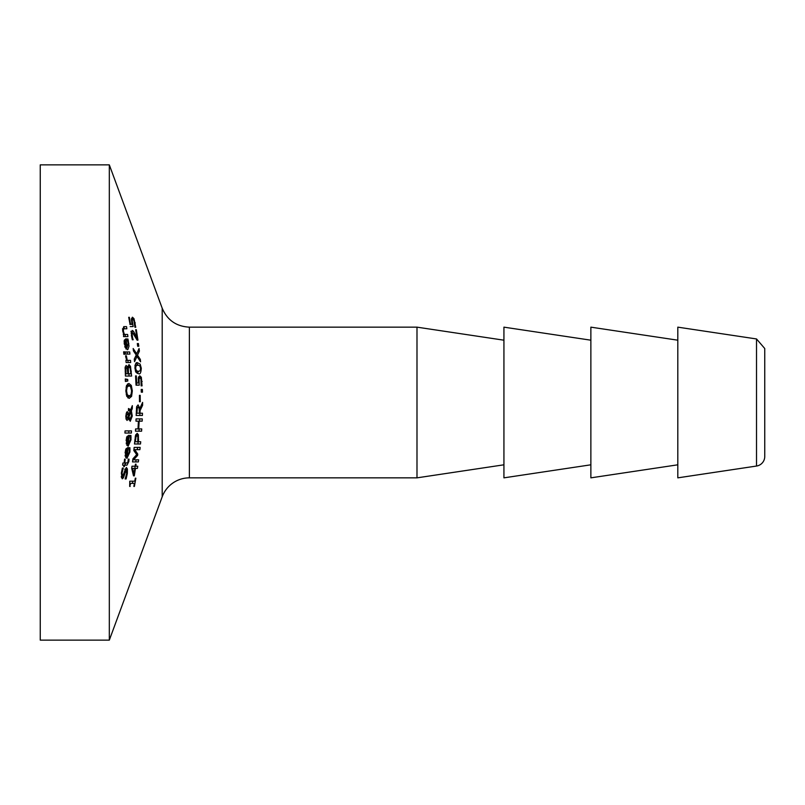 <?xml version="1.0" encoding="UTF-8"?>
<svg xmlns="http://www.w3.org/2000/svg" width="805" height="805" viewBox="0 0 805 805"><rect width="100%" height="100%" fill="white"/><g stroke="black" fill="none" stroke-linecap="round" stroke-linejoin="round"><path stroke-width="1.21" d="M130.068 324.405L128.699 317.301L129.353 317.301L128.699 317.301M131.446 318.71L131.809 319.505M129.353 317.301L130.531 324.405L132.02 324.405L131.416 318.951L132.433 317.21L134.012 318.7L135.733 327.273L134.948 327.273L133.882 320.37L132.845 319.505L131.426 320.471M132.211 320.471L133.117 326.578L130.209 326.578M130.531 324.405L129.867 324.405M132.845 319.505L131.396 319.505M135.733 327.273L134.948 327.273M126.445 456.254L125.701 457.643M129.937 447.711L129.112 447.711L129.937 447.711L129.907 452.038L126.918 458.417L125.107 452.561L125.952 448.888L128.055 447.479L127.2 456.254L125.208 456.254M125.832 455.217L126.627 456.254L127.281 449.552L126.305 450.287L125.832 455.217L125.067 455.217M127.2 456.254L129.243 452.068L129.112 447.711M126.305 450.287L125.469 450.287M127.281 449.552L125.681 449.552M123.296 468.108L122.048 472.988L122.511 476.48L126.365 467.453L127.411 468.983L127.351 473.39L126.113 478.945L125.157 478.945L126.657 473.561L126.194 469.788L123.457 477.727L122.269 478.824L121.354 473.139L122.36 468.108L123.296 468.108L122.36 468.108M123.276 468.269L122.31 468.269M122.511 476.48L121.213 476.48M123.457 477.727L121.404 477.727M124.352 474.93L123.537 474.93M126.194 469.788L124.735 469.788M126.113 478.945L125.157 478.945M127.623 444.018L126.878 445.447M130.923 435.475L130.078 435.475L130.923 435.475L130.994 439.802L128.106 446.191L126.133 440.325L126.908 436.652L128.991 435.243L128.347 444.018L126.325 444.018M126.928 442.981L127.764 444.018L128.267 437.326L127.291 438.051L126.928 442.981L126.154 442.981M128.347 444.018L130.319 439.832L130.078 435.475M127.291 438.051L126.445 438.051M128.267 437.326L126.647 437.326M126.013 463.056L124.393 465.189M124.574 459.122L125.198 459.122L124.574 459.122L124.151 463.056L127.784 462.754L128.337 459.122L129.011 459.122L128.337 459.122M125.198 459.122L124.765 463.056M129.011 459.122L128.86 461.486L126.969 465.189L124.523 465.189L124.352 466.628L123.729 466.628L123.9 465.189L122.622 465.189L122.863 463.056L124.151 463.056M124.352 466.628L123.729 466.628M126.969 465.189L122.622 465.189M131.497 430.896L131.366 433.04L124.936 433.04L125.057 430.896L131.497 430.896M128.921 430.896L128.79 433.04M129.333 418.942L129.011 419.928M129.263 409.705L128.85 410.741M127.22 413.901L126.315 416.034L127.13 418.218L128.337 416.004L127.874 414.313L125.983 413.901M130.984 411.858L128.891 417.081L130.148 418.942L131.607 415.39L130.984 411.858L129.897 411.858M128.891 417.081L128.015 417.081M128.659 414.937L130.259 410.952L128.458 410.731L128.488 408.517L130.742 409.705L132.322 405.65L132.302 408.558L131.366 410.872L132.272 416.004L130.259 421.287L128.559 418.157L127.099 420.431L126.144 419.264L125.791 415.954L127.18 411.677L128.015 412.341L128.659 414.937L128.146 414.937M130.742 409.705L128.478 409.705M127.13 418.218L125.912 418.218M130.148 418.942L128.73 418.942M128.559 418.157L127.371 418.157M131.366 410.872L130.038 410.872M132.302 408.558L131.195 408.558M126.536 385.454L128.85 383.432L131.316 385.454L132.322 390.908L131.577 396.362L129.203 398.374L126.777 396.352L125.842 390.908L126.536 385.454M127.582 383.884L128.881 385.776M126.647 396.03L129.172 396.03L131.034 394.641L131.607 390.898L130.531 386.621L128.941 385.776L127.099 387.155L126.556 390.898L127.271 394.651L129.172 396.03L127.915 397.932M128.941 385.776L126.476 385.776M128.901 373.812L129.031 376.056M127.834 366.164L128.096 366.939M126.445 367.734L125.862 368.589L126.013 373.812L127.814 373.812L127.301 368.68L126.445 367.734L125.097 367.734M125.862 368.589L125.067 368.589M129.172 366.939L128.317 368.308L128.498 373.812L130.782 373.812L130.672 371.991L130.158 368.157L129.172 366.939L127.723 366.939M128.317 368.308L127.17 368.308M127.673 367.754L128.971 364.595L130.48 366.345L131.607 376.056L125.429 376.056L125.157 367.14L126.164 365.39L127.643 367.754L126.637 367.754M128.498 373.812L125.318 373.812M130.48 366.345L127.904 366.345M127.723 379.457L127.794 380.996L125.399 381.49L125.298 378.964L127.723 379.457L125.318 379.457M127.794 380.996L125.379 380.996M127.13 351.966L127.341 354.099L125.399 354.099L125.198 351.966L129.706 351.966L129.917 354.099L125.399 354.099M126.365 355.8L125.57 355.911M126.375 355.911L127.26 360.388L125.932 360.388L126.616 360.388L125.57 355.8M127.26 360.388L130.501 360.388L130.672 362.522L126.103 362.522L125.932 360.388M127.925 360.388L128.106 362.522L126.103 362.522M126.315 347.539L125.872 348.937M127.069 347.539L128.206 343.343L127.14 338.986L127.955 338.986L129.011 346.12L127.884 349.531L127.25 349.702L124.232 343.836L124.312 340.173L126.063 338.754L127.069 347.539L126.496 347.539L125.751 340.837L124.181 340.837M125.751 340.837L124.936 341.562L124.866 343.966L126.496 347.539L125.087 347.539M124.936 341.562L124.121 341.562M127.955 338.986L127.14 338.986M125.489 346.492L124.725 346.492M124.423 351.815L124.654 354.24L123.859 354.24L123.638 351.815L124.423 351.815L123.638 351.815M124.654 354.24L123.859 354.24M125.057 334.457L125.339 336.591L123.517 336.591L123.739 334.457L122.632 330.603L123.739 326.629L126.536 326.629L126.848 328.772L122.521 328.772M123.96 326.629L124.272 328.772L126.848 328.772M124.383 328.772L123.467 329.185L123.407 331.167L124.362 334.457L127.633 334.457L127.915 336.591L123.517 336.591M124.362 334.457L123.256 334.457M135.854 478.19L135.29 478.19L135.854 478.19L134.405 486.431L133.851 486.431L134.405 483.362L129.867 483.362M132.765 481.189L132.382 483.362M134.405 486.431L133.851 486.431M130.692 483.362L129.675 486.431L129.756 481.189L134.777 481.189L135.29 478.19M130.179 486.431L129.675 486.431M131.97 466.216L135.149 466.216L135.431 464.203L136.055 464.203L135.773 466.216L137.746 466.216L137.424 468.389L135.451 468.389L134.314 475.856L133.519 475.856L131.688 468.299L131.97 466.216L132.573 466.216M135.17 466.216L134.848 468.389L131.718 468.389M132.594 468.389L133.992 474.075L133.107 474.075M134.314 475.856L133.519 475.856M136.055 464.203L135.431 464.203M133.992 474.075L134.838 468.389M137.424 468.389L132.885 468.389M135.773 466.216L135.149 466.216M135.793 434.66L136.025 435.656M138.46 441.744L140.714 441.744L140.493 443.998L134.465 443.998L135.552 435.324L137.162 433.311L138.41 434.791L138.46 441.744L137.776 441.744L137.846 436.612L137.011 435.656L135.995 436.874L135.361 441.744L137.776 441.744M135.361 441.744L134.666 441.744M138.138 441.744L137.917 443.998M137.011 435.656L135.451 435.656M136.065 459.816L135.783 461.919M137.564 447.419L137.313 449.663M138.641 459.816L138.349 461.919L132.523 461.919L132.906 458.85L136.689 454.624L133.831 450.548L134.143 447.419L140.14 447.419L139.889 449.663L134.747 449.663L137.746 454.08L137.585 455.449L133.6 459.816L138.641 459.816M133.6 459.816L132.785 459.816M137.585 455.449L135.954 455.449M137.746 454.08L136.317 454.08M134.747 449.663L133.922 449.663M139.144 421.146L138.732 428.924L138.007 428.924L138.41 421.146L135.975 421.146L136.065 418.902L142.274 418.902L142.173 421.146L136.568 421.146M139.698 418.902L139.597 421.146M138.732 428.924L141.74 428.924L141.589 431.168L135.451 431.168L135.592 428.924L138.007 428.924M139.164 428.924L139.013 431.168M136.82 406.324L137.081 407.239M139.889 413.227L139.818 415.471M138.098 407.239L137.263 408.306L136.951 413.227L139.295 413.227L139.335 411.254L139.074 408.195L138.098 407.239L136.578 407.239M137.263 408.306L136.417 408.306M139.849 408.407L142.606 402.389L142.596 405.307L140.04 410.651L139.99 413.227L142.465 413.227L142.394 415.471L136.176 415.471L136.679 406.817L138.058 404.895L139.849 408.407L139.134 408.407M136.951 413.227L136.236 413.227M139.99 413.227L139.295 413.227M140.04 410.651L139.346 410.651M142.596 405.307L141.278 405.307M142.394 389.459L142.475 392.166L141.278 392.166L141.207 389.459L142.394 389.459L141.207 389.459M142.475 392.166L141.278 392.166M140.191 395.336L140.251 401.735L139.496 401.735L139.436 395.336L140.191 395.336L139.436 395.336M140.251 401.735L139.496 401.735M136.407 363.115L138.088 365.148M137.655 362.844L140.161 364.162L141.288 368.237C140.996 372.826 140.07 374.637 138.51 373.651L135.934 372.232L134.938 368.237C135.21 363.699 136.115 361.898 137.655 362.844M138.601 371.347L137.202 373.389M138.349 371.347L140.151 370.773L140.613 368.237L139.758 365.742L137.856 365.138L136.055 365.762L135.622 368.237L136.448 370.763L138.349 371.347L135.522 371.347M137.856 365.138L135.059 365.148M136.427 382.989L136.649 385.172L136.035 385.172L135.582 375.895L136.307 375.895L135.582 375.895M138.571 376.901L139.074 378.098M136.307 375.895L136.669 382.989L138.319 382.989L138.39 377.535L139.768 375.804L141.338 377.293L142.042 385.867L141.157 385.867L140.956 378.964L139.909 378.098L138.188 379.064M139.074 379.064L139.225 385.172L136.035 385.172M136.669 382.989L135.944 382.989M139.909 378.098L138.289 378.098M142.042 385.867L141.157 385.867M139.396 351.091L137.504 355.196L140.322 359.392L140.573 361.817L137.021 356.434L134.526 361.646L134.284 359.07L136.236 355.045L133.449 350.94L133.177 348.515L136.699 353.798L139.074 348.515L139.396 351.091L137.937 351.091M137.504 355.196L136.156 355.196M140.322 359.392L138.973 359.392M137.021 356.434L135.572 356.434M136.699 353.798L135.391 353.798M138.42 343.554L138.782 346.261L137.665 346.261L137.313 343.554L138.42 343.554L137.313 343.554M138.782 346.261L137.665 346.261M136.337 329.718L135.693 329.718L136.337 329.718L137.937 340.143L137.122 340.143L132.624 332.717L131.205 332.717M137.937 340.143L137.122 340.143M132.624 332.717L132.02 333.552L132.604 338.02L131.879 338.02M132.604 338.02L133.147 339.66L132.292 339.66M133.147 339.66L132.332 339.78L131.396 335.454L132.241 330.412L133.509 331.288L136.971 338.02L135.693 329.718M136.971 338.02L136.126 338.02M134.817 333.552L133.71 333.552M130.933 331.288L132.251 333.552M133.509 331.288L131.396 331.288M133.157 339.78L132.332 339.78M162.197 496.796L162.197 308.204L109.319 164.864L109.319 640.136L162.197 496.796A28.98 28.98 0 0 1 189.386 477.848L189.386 327.152L416.99 327.152L416.99 477.848L189.386 477.848M756.519 466.045A9.66 9.66 0 0 0 764.75 456.485L764.75 348.515L756.519 338.955L756.519 466.045L677.81 477.848L677.81 327.152L756.519 338.955M764.75 352.51L764.75 452.491M109.319 164.864L40.25 164.864L40.25 640.136L109.319 640.136M590.87 340.193L503.93 327.152L503.93 477.848L590.87 464.807M677.81 340.193L590.87 327.152L590.87 477.848L677.81 464.807M132.433 323.238L131.799 323.238M135.29 322.855L134.656 322.855M134.012 318.7L131.446 318.7M129.907 452.038L129.243 452.038M125.721 452.682L125.097 452.682M130.018 449.643L129.303 449.643M122.048 472.988L121.374 472.988M127.411 468.983L125.006 468.983M127.351 473.39L126.687 473.39M125.027 471.871L124.232 471.871M130.994 439.802L130.319 439.802M126.757 440.446L126.133 440.446M131.044 437.407L130.319 437.407M128.86 461.486L128.196 461.486M129.283 418.258L128.579 418.258M128.015 412.341L126.445 412.341M126.315 416.034L125.791 416.034M132.272 416.004L131.577 416.004M131.316 385.454L128.74 385.454M132.322 390.908L131.607 390.908M131.577 396.362L129.001 396.362M127.271 394.651L126.244 394.651M126.556 390.898L125.842 390.898M127.099 387.155L126.083 387.155M125.892 371.658L125.188 371.658M128.347 371.266L127.663 371.266M131.316 371.216L130.611 371.216M126.445 357.058L125.671 357.058M124.866 343.966L124.242 343.966M128.438 340.918L127.743 340.918M128.85 343.322L128.196 343.322M123.407 331.167L122.722 331.167M123.467 329.185L122.521 329.185M138.41 434.791L135.834 434.791M138.631 439.842L137.937 439.842M135.522 439.882L134.817 439.882M135.995 436.874L135.18 436.874M137.001 410.993L136.287 410.993M141.288 368.237L140.613 368.237M136.448 370.763L135.341 370.763M136.055 365.762L134.958 365.762M138.923 381.832L138.229 381.832M142.183 381.439L141.469 381.439M141.338 377.293L138.772 377.293M132.02 333.552L131.215 333.552M132.09 335.625L131.416 335.625M162.197 308.204C167.309 320.189 176.376 326.498 189.386 327.152M503.93 340.193L416.99 327.152M503.93 464.807L416.99 477.848"/></g></svg>

